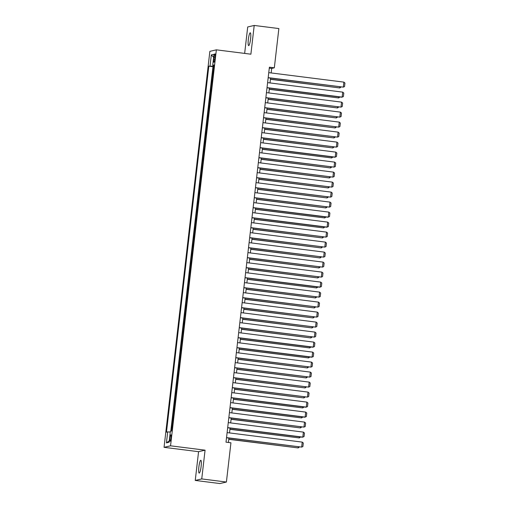 <?xml version="1.0" encoding="UTF-8"?>
<svg xmlns="http://www.w3.org/2000/svg" width="509" height="509" viewBox="0 0 509 509"><rect width="100%" height="100%" fill="white"/><g stroke="black" fill="none" stroke-linecap="round" stroke-linejoin="round"><path stroke-width="0.76" d="M201.119 466.416A6.452 1.082 -82.8 0 0 200.807 460.276A6.452 1.082 -82.8 0 0 198.873 466.944A6.452 1.082 -82.8 0 0 199.191 473.084A6.452 1.082 -82.8 0 0 201.119 466.416M250.581 38.945A6.452 1.082 -82.8 0 0 250.269 32.805A6.452 1.082 -82.8 0 0 248.335 39.467A6.452 1.082 -82.8 0 0 248.647 45.606A6.452 1.082 -82.8 0 0 250.581 38.945M171.037 437.918A3.226 0.541 -82.8 0 0 170.878 434.845A3.226 0.541 -82.8 0 0 169.911 438.179A3.226 0.541 -82.8 0 0 170.07 441.252A3.226 0.541 -82.8 0 0 171.037 437.918M195.246 480.439L201.742 478.924L205.07 450.172L198.574 451.687L195.246 480.439L219.901 483.55L226.403 482.036L230.94 442.792L226.009 442.168L269.395 67.188L274.326 67.812L278.868 28.561L254.214 25.45L247.711 26.964L244.651 53.413M198.574 451.687L164.051 447.328L209.867 51.352L216.363 49.837L170.547 445.814L164.051 447.328M213.074 72.526L213.755 66.603M212.387 76.579L211.916 82.522M210.758 92.523L211.445 86.6M209.6 102.525L210.287 96.602M208.442 112.521L209.129 106.604M207.29 122.523L207.971 116.599M206.132 132.525L206.813 126.601M204.974 142.52L205.661 136.597M203.816 152.522L204.503 146.598M202.658 162.517L203.346 156.6M201.5 172.519L202.188 166.596M200.349 182.521L201.03 176.598M199.191 192.517L199.872 186.599M198.033 202.518L198.72 196.595M196.875 212.514L197.562 206.597M195.717 222.516L196.404 216.592M194.559 232.518L195.246 226.594M193.401 242.513L194.088 236.596M192.249 252.515L192.93 246.591M191.091 262.517L191.772 256.593M189.933 272.512L190.621 266.589M188.775 282.514L189.463 276.591M187.617 292.51L188.305 286.592M186.459 302.511L187.147 296.588M185.308 312.513L185.989 306.59M184.15 322.509L184.831 316.592M182.992 332.511L183.679 326.587M181.834 342.506L182.521 336.589M180.676 352.508L181.363 346.584M179.518 362.51L180.205 356.586M178.366 372.505L179.047 366.588M177.208 382.507L177.889 376.584M176.05 392.509L176.738 386.586M174.892 402.504L175.58 396.581M173.734 412.506L174.422 406.583M172.576 422.502L173.264 416.585M214.022 57.097L213.767 59.298A3.124 0.528 -82.8 0 0 213.92 62.27A3.124 0.528 -82.8 0 0 214.855 59.044L215.11 56.843A3.124 0.528 -82.8 0 0 214.957 53.871A3.124 0.528 -82.8 0 0 214.022 57.097L215.065 57.231M213.805 66.176L208.817 66.189L166.468 432.166L167.696 431.88L166.424 442.881L169.096 442.264L170.369 431.263L171.597 430.977L213.945 64.999L212.711 65.286L213.882 65.521M210.045 65.903L211.318 54.902L213.984 54.285L212.711 65.286M213.545 66.577L212.959 66.711L170.789 431.161M172.118 426.504L171.38 431.028M201.742 478.924L226.403 482.036M205.07 450.172L170.547 445.814M216.363 49.837L250.886 54.196L254.214 25.45M271.17 72.946L271.691 68.422L274.326 67.812M228.414 442.474L228.923 438.077M229.521 432.924L230.081 428.075M230.679 422.922L231.239 418.08M231.837 412.926L232.397 408.078M232.988 402.924L233.555 398.083M234.146 392.923L234.706 388.081M235.304 382.927L235.864 378.079M236.462 372.925L237.022 368.083M237.62 362.923L238.18 358.081M238.778 352.928L239.338 348.08M239.936 342.926L240.496 338.084M241.088 332.931L241.648 328.082M242.246 322.929L242.806 318.087M243.404 312.927L243.964 308.085M244.562 302.931L245.122 298.083M245.72 292.929L246.28 288.088M246.878 282.928L247.438 278.086M248.029 272.932L248.596 268.084M249.187 262.93L249.747 258.088M250.345 252.935L250.905 248.087M251.503 242.933L252.063 238.091M252.661 232.931L253.221 228.089M253.819 222.936L254.379 218.087M254.971 212.934L255.537 208.092M256.129 202.938L256.689 198.09M257.287 192.936L257.847 188.095M258.445 182.935L259.005 178.093M259.603 172.939L260.163 168.091M260.761 162.937L261.321 158.095M261.919 152.935L262.479 148.094M263.07 142.94L263.63 138.092M264.228 132.938L264.788 128.096M265.386 122.943L265.946 118.094M266.544 112.941L267.104 108.099M267.702 102.939L268.262 98.097M268.86 92.943L269.42 88.095M270.012 82.942L270.578 78.1M269.286 68.123L271.691 68.422M212.959 66.711L208.817 66.189M167.696 431.88L170.273 432.071M213.634 57.307L211.318 54.902M166.424 442.881L169.262 440.851M268.765 72.641L343.887 82.127L343.308 87.128L268.167 77.794M268.186 77.642L343.308 87.128L344.548 86.568L344.949 83.069L343.887 82.127M270.432 79.34L339.796 87.942L270.451 79.188M341.075 87.001L339.796 87.942L339.923 86.854M267.607 82.636L342.729 92.129L342.15 97.124L341.711 97.225L267.015 87.796M267.028 87.637L342.15 97.124L343.39 96.57L343.791 93.071L342.729 92.129M266.455 92.638L341.571 102.124L340.992 107.125L265.857 97.792M265.876 97.639L340.992 107.125L342.233 106.566L342.64 103.066L341.571 102.124M265.297 102.64L340.413 112.126L339.84 117.127L264.699 107.793M264.718 107.634L339.84 117.127L341.075 116.567L341.482 113.068L340.413 112.126M264.139 112.635L339.261 122.122L338.682 127.123L263.541 117.795M263.56 117.636L338.682 127.123L339.917 126.569L340.324 123.07L339.261 122.122M269.274 89.342L338.638 97.944L269.293 89.183M339.923 97.003L338.638 97.944L338.765 96.856M268.116 99.338L337.48 107.946L268.135 99.185M338.765 107.005L337.48 107.946L337.607 106.858M266.958 109.34L336.322 117.942L266.977 109.187M337.607 117L336.322 117.942L336.449 116.854M265.806 119.341L335.17 127.944L265.819 119.182M336.449 127.002L335.17 127.944L335.291 126.856M262.981 122.637L338.103 132.124L337.524 137.125L262.383 127.791M262.402 127.638L337.524 137.125L338.759 136.565L339.166 133.065L338.103 132.124M264.648 129.337L334.012 137.939L264.667 129.184M335.291 136.997L334.012 137.939L334.139 136.851M261.823 132.639L336.945 142.126L336.366 147.126L261.225 137.793M261.244 137.634L336.366 147.126L337.601 146.567L338.008 143.067L336.945 142.126M263.49 139.339L332.854 147.941L263.509 139.18M334.133 146.999L332.854 147.941L332.981 146.853M260.665 142.635L335.787 152.121L335.208 157.122L334.769 157.224L260.074 147.788M260.086 147.635L335.208 157.122L336.449 156.568L336.85 153.063L335.787 152.121M262.332 149.334L331.696 157.943L262.351 149.182M332.981 157.001L331.696 157.943L331.823 156.855M259.514 152.636L334.629 162.123L334.05 167.124L258.916 157.79M258.935 157.637L334.05 167.124L335.291 166.564L335.692 163.065L334.629 162.123M261.174 159.336L330.538 167.938L261.193 159.183M331.823 166.997L330.538 167.938L330.665 166.85M258.356 162.632L333.471 172.125L332.899 177.119L257.758 167.792M257.777 167.633L332.899 177.119L334.133 176.566L334.54 173.066L333.471 172.125M260.016 169.338L329.38 177.94L260.035 169.179M330.665 176.998L329.38 177.94L329.508 176.852M257.198 172.634L332.32 182.12L331.741 187.121L256.6 177.787M256.619 177.635L331.741 187.121L332.975 186.561L333.382 183.062L332.32 182.12M258.858 179.333L328.229 187.936L258.877 179.181M329.508 186.994L328.229 187.936L328.35 186.854M256.04 182.636L331.162 192.122L330.583 197.123L255.442 187.789M255.461 187.63L330.583 197.123L331.817 196.563L332.224 193.064L331.162 192.122M257.707 189.335L327.071 197.937L257.719 189.183M328.35 196.996L327.071 197.937L327.198 196.849M254.882 192.631L330.004 202.118L329.425 207.118L254.284 197.785M254.303 197.632L329.425 207.118L330.659 206.565L331.066 203.066L330.004 202.118M256.549 199.337L325.913 207.939L256.568 199.178M327.192 206.998L325.913 207.939L326.04 206.851M255.391 209.333L324.755 217.935L255.41 209.18M326.04 216.993L324.755 217.935L324.882 216.847M254.233 219.334L323.597 227.937L254.252 219.175M324.882 226.995L323.597 227.937L323.724 226.849M253.724 202.633L328.846 212.119L328.267 217.12L327.828 217.222L253.132 207.787M253.145 207.634L328.267 217.12L329.508 216.56L329.908 213.061L328.846 212.119M252.566 212.628L327.688 222.121L327.109 227.116L326.67 227.218L251.974 217.788M251.993 217.629L327.109 227.116L328.35 226.562L328.75 223.063L327.688 222.121M251.414 222.63L326.53 232.117L325.951 237.118L250.816 227.784M250.835 227.631L325.951 237.118L327.192 236.558L327.599 233.058L326.53 232.117M253.075 229.33L322.439 237.938L253.094 229.177M323.724 236.997L322.439 237.938L322.566 236.85M250.256 232.632L325.378 242.119L324.799 247.119L249.658 237.786M249.677 237.627L324.799 247.119L326.034 246.56L326.441 243.06L325.378 242.119M251.917 239.332L321.287 247.934L251.936 239.179M322.566 246.992L321.287 247.934L321.408 246.846M249.098 242.628L324.22 252.114L323.641 257.115L248.5 247.788M248.519 247.628L323.641 257.115L324.876 256.561L325.283 253.062L324.22 252.114M250.765 249.334L320.129 257.936L250.778 249.175M321.408 256.994L320.129 257.936L320.25 256.848M247.94 252.629L323.062 262.116L322.483 267.117L247.342 257.783M247.361 257.63L322.483 267.117L323.718 266.557L324.125 263.058L323.062 262.116M249.607 259.329L318.971 267.931L249.626 259.176M320.25 266.99L318.971 267.931L319.098 266.843M246.782 262.631L321.904 272.118L321.325 277.119L246.184 267.785M246.203 267.626L321.325 277.119L322.566 276.559L322.967 273.059L321.904 272.118M248.449 269.331L317.813 277.933L248.468 269.172M319.092 276.991L317.813 277.933L317.94 276.845M245.624 272.627L320.746 282.113L320.167 287.114L319.728 287.216L245.033 277.78M245.045 277.628L320.167 287.114L321.408 286.561L321.809 283.055L320.746 282.113M247.291 279.326L316.655 287.935L247.31 279.174M317.94 286.993L316.655 287.935L316.783 286.847M244.473 282.629L319.588 292.115L319.009 297.116L243.875 287.782M243.894 287.63L319.009 297.116L320.25 296.556L320.657 293.057L319.588 292.115M246.133 289.328L315.497 297.93L246.152 289.176M316.783 296.989L315.497 297.93L315.625 296.842M243.315 292.624L318.43 302.117L317.858 307.112L242.717 297.784M242.736 297.625L317.858 307.112L319.092 306.558L319.499 303.059L318.43 302.117M244.975 299.33L314.339 307.932L244.994 299.171M315.625 306.991L314.339 307.932L314.467 306.844M242.157 302.626L317.279 312.112L316.7 317.113L241.559 307.78M241.578 307.627L316.7 317.113L317.934 316.553L318.341 313.054L317.279 312.112M240.999 312.628L316.121 322.114L315.542 327.115L240.401 317.781M240.42 317.622L315.542 327.115L316.776 326.555L317.183 323.056L316.121 322.114M239.841 322.623L314.963 332.11L314.384 337.111L239.243 327.777M239.262 327.624L314.384 337.111L315.618 336.557L316.025 333.058L314.963 332.11M243.824 309.326L313.188 317.928L243.836 309.173M314.467 316.986L313.188 317.928L313.309 316.846M242.666 319.328L312.03 327.93L242.685 319.175M313.309 326.988L312.03 327.93L312.157 326.842M241.508 329.329L310.872 337.931L241.527 329.17M312.151 336.99L310.872 337.931L310.999 336.843M238.683 332.625L313.805 342.112L313.226 347.113L312.787 347.214L238.091 337.779M238.104 337.626L313.226 347.113L314.467 346.553L314.867 343.053L313.805 342.112M240.35 339.325L309.714 347.927L240.369 339.172M310.999 346.985L309.714 347.927L309.841 346.839M237.531 342.621L312.647 352.113L312.068 357.108L311.629 357.216L236.933 347.781M236.952 347.622L312.068 357.108L313.309 356.554L313.709 353.055L312.647 352.113M239.192 349.327L308.556 357.929L239.211 349.168M309.841 356.987L308.556 357.929L308.683 356.841M236.373 352.622L311.489 362.109L310.916 367.11L235.775 357.776M235.794 357.623L310.916 367.11L312.151 366.55L312.558 363.051L311.489 362.109M238.034 359.322L307.398 367.931L238.053 359.169M308.683 366.989L307.398 367.931L307.525 366.843M235.215 362.624L310.337 372.111L309.758 377.112L234.617 367.778M234.636 367.619L309.758 377.112L310.993 376.552L311.4 373.052L310.337 372.111M236.876 369.324L306.246 377.926L236.895 369.171M307.525 376.984L306.246 377.926L306.367 376.838M234.057 372.62L309.179 382.106L308.6 387.107L233.459 377.78M233.478 377.621L308.6 387.107L309.835 386.554L310.242 383.054L309.179 382.106M232.899 382.622L308.021 392.108L307.442 397.109L232.301 387.775M232.32 387.623L307.442 397.109L308.677 396.549L309.084 393.05L308.021 392.108M231.741 392.624L306.863 402.11L306.284 407.111L305.845 407.213L231.15 397.777M231.162 397.618L306.284 407.111L307.525 406.551L307.926 403.052L306.863 402.11M235.724 379.326L305.088 387.928L235.737 379.167M306.367 386.986L305.088 387.928L305.215 386.84M234.566 389.321L303.93 397.923L234.585 389.169M305.209 396.982L303.93 397.923L304.058 396.835M233.408 399.323L302.772 407.925L233.427 399.164M304.058 406.984L302.772 407.925L302.9 406.837M230.583 402.619L305.705 412.105L305.126 417.106L304.687 417.208L229.992 407.773M230.011 407.62L305.126 417.106L306.367 416.553L306.768 413.047L305.705 412.105M232.25 409.319L301.614 417.927L232.269 409.166M302.9 416.986L301.614 417.927L301.742 416.839M229.432 412.621L304.547 422.107L303.968 427.108L228.834 417.774M228.853 417.622L303.968 427.108L305.209 426.548L305.616 423.049L304.547 422.107M231.092 419.321L300.456 427.923L231.111 419.168M301.742 426.981L300.456 427.923L300.584 426.835M228.274 422.616L303.396 432.109L302.817 437.104L302.378 437.206L227.676 427.776M227.695 427.617L302.817 437.104L304.051 436.55L304.458 433.051L303.396 432.109M229.934 429.322L299.305 437.925L229.953 429.163M300.584 436.983L299.305 437.925L299.426 436.837M227.116 432.618L302.238 442.105L301.659 447.106L226.518 437.772M226.537 437.619L301.659 447.106L302.893 446.546L303.3 443.046L302.238 442.105M228.783 439.318L298.147 447.92L228.796 439.165M299.426 446.978L298.147 447.92L298.268 446.838M214.804 59.426L213.767 59.298"/></g></svg>
